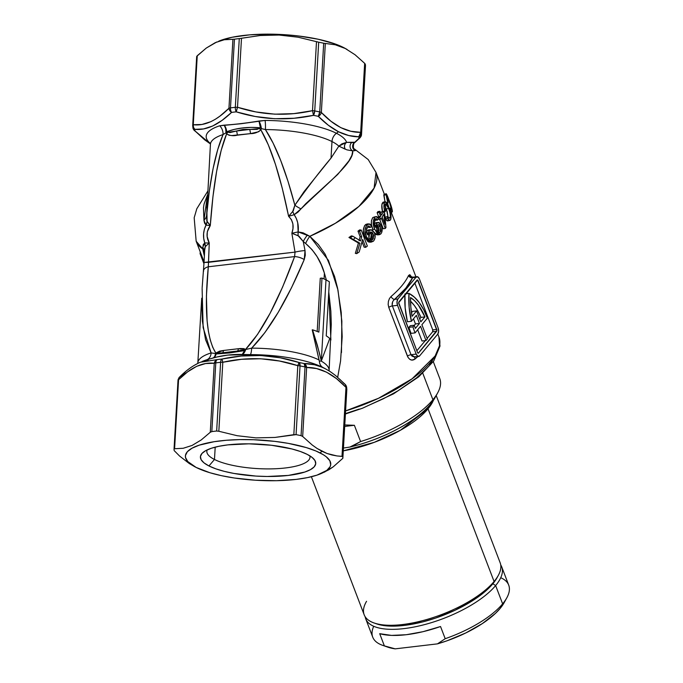 <?xml version="1.0" encoding="UTF-8"?>
<svg xmlns="http://www.w3.org/2000/svg" width="683" height="683" viewBox="0 0 683 683"><rect width="100%" height="100%" fill="white"/><g stroke="black" fill="none" stroke-linecap="round" stroke-linejoin="round"><path stroke-width="1.02" d="M355.416 444.513L349.935 447.049A77.495 29.19 -20.9 0 0 430.469 404.259L432.911 399.726A82.191 30.957 159.1 0 1 360.59 441.551L355.416 444.513M311.38 476.734L364.184 614.802A72.799 27.422 -20.9 0 0 421.727 620.881A72.799 27.422 -20.9 0 0 494.082 581.489L428.036 408.793L433.398 400.366A72.799 27.422 159.1 0 1 428.036 408.793A4.696 3.611 39.8 0 1 427.737 407.316A4.696 3.611 -140.2 0 0 428.036 408.793L494.082 581.489L492.861 583.76A70.443 26.535 -20.9 0 0 496.925 577.92L498.274 575.453A72.799 27.422 159.1 0 1 494.082 581.489A72.799 27.422 -20.9 0 0 500.169 562.792L436.206 395.542M436.113 395.44L430.469 404.259A77.495 29.19 -20.9 0 0 434.943 397.839L437.649 392.913A82.191 30.957 159.1 0 1 432.911 399.726L430.469 404.259C423.17 414.197 394.185 436.292 349.935 447.049L343.447 448.048L349.935 447.049L360.59 441.551L354.375 425.296L344.693 426.44L354.375 425.296L344.778 424.946L354.375 425.296L360.59 441.551A82.191 30.957 -20.9 0 0 432.911 399.726L422.794 373.268L432.911 399.726A82.191 30.957 -20.9 0 0 439.784 378.613L433.295 361.64M428.036 408.793L400.392 430.273L374.224 442.353L343.284 450.848A72.799 27.422 159.1 0 0 428.036 408.793M374.045 622.973L376.7 623.895A70.443 26.535 -20.9 0 0 436.727 617.697A70.443 26.535 -20.9 0 0 492.861 583.76L497.335 577.144L492.861 583.76L486.083 590.65L477.272 597.54L466.754 604.182L454.938 610.303L435.78 618.021L422.76 621.897L404.131 625.44L387.987 625.995L376.666 623.886L387.987 625.995L404.131 625.44L422.76 621.897L435.78 618.021L454.938 610.303L472.201 600.912L486.083 590.65L492.861 583.76L494.082 581.489A72.799 27.422 159.1 0 1 436.07 616.561A72.799 27.422 159.1 0 1 374.045 622.973A72.799 27.422 159.1 0 1 366.558 601.296M497.548 576.708A70.443 26.535 159.1 0 1 492.861 583.76L495.636 585.553A72.799 27.422 -20.9 0 0 500.733 564.909A72.799 27.422 159.1 0 1 501.723 566.856A72.799 27.422 159.1 0 1 495.636 585.553L502.628 603.84A72.799 27.422 -20.9 0 0 508.715 585.143L501.723 566.856M365.738 618.866L372.73 637.154A72.799 27.422 -20.9 0 0 384.367 645.879L379.705 633.687A72.799 27.422 -20.9 0 0 440.535 626.516L445.205 638.707L437.47 643.864A68.095 25.655 -20.9 0 0 500.187 608.374L502.628 603.84A72.799 27.422 159.1 0 1 445.205 638.707A72.799 27.422 -20.9 0 0 502.628 603.84L500.187 608.374A68.095 25.655 -20.9 0 0 504.114 602.73L506.829 597.804A72.799 27.422 159.1 0 1 502.628 603.84L495.636 585.553A72.799 27.422 159.1 0 1 423.281 624.936A72.799 27.422 159.1 0 1 365.738 618.866A72.799 27.422 159.1 0 1 365.174 616.749A72.799 27.422 -20.9 0 0 420.6 625.602A72.799 27.422 -20.9 0 0 495.636 585.553L492.861 583.76A70.443 26.535 159.1 0 1 435.489 618.115A70.443 26.535 159.1 0 1 375.419 623.417M500.741 577.716A72.799 27.422 159.1 0 1 506.829 597.804M504.139 602.679L500.187 608.374L495.388 613.445L482.36 623.57L465.763 632.962L447.083 640.774L437.47 643.864L395.209 648.85L387.824 647.151M382.591 645.315L387.893 647.177A68.095 25.655 -20.9 0 0 395.209 648.85L384.367 645.879A72.799 27.422 159.1 0 1 382.591 645.315A72.799 27.422 159.1 0 1 373.712 626.294M384.367 645.879L379.705 633.687L391.538 635.403L406.283 634.72L422.982 631.69L440.535 626.516L445.205 638.707L437.47 643.864L395.209 648.85L384.367 645.879M214.479 459.48A51.66 14.326 -176.7 0 0 274.566 468.786A51.66 14.326 -176.7 0 0 309.809 455.809A51.66 14.326 3.3 0 1 309.988 457.269A51.66 14.326 3.3 0 1 272.065 468.862A51.66 14.326 3.3 0 1 214.479 459.48L215.196 447.143L214.479 459.48A51.66 14.326 3.3 0 1 206.838 451.326A51.66 14.326 3.3 0 1 207.188 449.892A51.66 14.326 -176.7 0 0 214.479 459.48L208.955 465.951L214.479 459.48M307.196 454.357A57.765 16.025 3.3 0 1 313.557 458.72A57.765 16.025 3.3 0 1 281.294 476.077A57.765 16.025 3.3 0 1 208.955 465.951L215.794 468.82L224.263 471.355L234.021 473.456L255.92 476.077L267.207 476.486L288.303 475.428L304.797 472.047L310.5 469.631L314.189 466.856L315.717 463.825L315.025 460.641L312.148 457.448L307.196 454.357L300.358 451.489L291.889 448.953L271.433 445.256L248.945 443.822L227.849 444.881L218.842 446.306L211.346 448.261L205.651 450.678L201.963 453.452L200.435 456.483L201.126 459.668L203.995 462.861L208.955 465.951A57.765 16.025 3.3 0 1 203.124 452.351A57.765 16.025 3.3 0 1 251.088 443.856A57.765 16.025 3.3 0 1 307.196 454.357M322.052 451.318L319.977 452.855A72.799 20.191 3.3 0 1 320.429 473.865A72.799 20.191 3.3 0 1 196.175 467.454L187.782 461.554L185.528 457.525L185.443 455.535L187.364 451.711L192.008 448.21L199.197 445.162L214.095 441.713L226.235 440.279L239.596 439.613L253.658 439.732L274.916 441.38L288.38 443.387L306.257 447.578L315.947 451.002L323.418 454.776L326.218 456.748L329.846 460.769L330.709 464.773L330.094 466.72L326.79 470.399L316.955 475.146L307.512 477.605L296.166 479.406L276.555 480.695L255.357 480.217L234.389 478.015L221.437 475.667L209.894 472.73L196.175 467.454A72.799 20.191 3.3 0 1 194.553 466.6A72.799 20.191 3.3 0 1 221.352 440.748A72.799 20.191 3.3 0 1 319.977 452.855L322.052 451.318L327.02 453.486L317.1 448.475L322.052 451.318M332.006 455.015L327.02 453.486L337.009 455.945L332.006 455.015M342.559 456.483L337.009 455.945L341.995 456.338L345.974 387.338L336.437 378.587L326.559 372.167L316.579 368.564L306.65 367.463L302.671 436.471L312.191 444.983L317.1 448.475L312.191 444.983L302.671 436.471L306.65 367.463A4.696 1.306 -176.7 0 0 305.028 366.933A84.538 23.444 -176.7 0 0 300.033 365.917L296.072 434.636A84.538 23.444 3.3 0 1 301.066 435.652L305.028 366.933L301.066 435.652L302.671 436.471L301.066 435.652A84.538 23.444 -176.7 0 0 296.072 434.636L300.033 365.917A4.696 1.306 -176.7 0 0 297.805 365.661L279.441 361.008L260.547 358.754L241.551 359.292L222.812 362.255L218.833 431.263L237.18 435.711L255.92 437.871L274.976 437.436L293.827 434.67L297.805 365.661L293.827 434.67L296.072 434.636L274.976 437.436L255.92 437.871L237.18 435.711L218.833 431.263L222.812 362.255A4.696 1.306 -176.7 0 0 220.618 362.314A84.538 23.444 -176.7 0 0 215.785 362.886L211.824 431.596A84.538 23.444 3.3 0 1 216.656 431.024L220.618 362.314L216.656 431.024L218.833 431.263L216.656 431.024A84.538 23.444 -176.7 0 0 211.824 431.596L215.785 362.886A4.696 1.306 -176.7 0 0 214.249 363.271L205.626 363.535L196.678 366.31L187.603 371.859L178.57 379.731L174.592 448.74L183.215 448.27L192.085 445.444L201.186 439.98L210.27 432.271L214.249 363.271L210.27 432.271L211.824 431.596L210.27 432.271L201.186 439.98L192.085 445.444L183.215 448.27L174.592 448.74L178.57 379.731A4.696 1.306 -176.7 0 0 178.007 380.303A4.696 1.306 -176.7 0 0 178.007 380.311L174.045 449.004M320.429 473.865L328.728 469.853L333.244 466.822L342.857 458.276A84.538 23.444 -176.7 0 0 342.695 456.688A84.538 23.444 3.3 0 1 342.857 458.276L346.819 389.558A84.538 23.444 -176.7 0 0 346.657 387.978L342.695 456.688L346.657 387.978A4.696 1.306 -176.7 0 0 345.974 387.338L341.995 456.338L342.695 456.688M196.764 56.322L206.283 48.058L215.316 42.619L224.263 39.751L232.929 39.273L228.95 108.273A4.696 1.306 3.3 0 1 230.487 107.888L234.448 39.179L230.487 107.888A84.538 23.444 3.3 0 1 235.319 107.316L239.281 38.607A84.538 23.444 -176.7 0 0 234.448 39.179A84.538 23.444 3.3 0 1 239.281 38.607L260.257 35.499L279.142 35.046L298.053 37.198L318.696 42.209A84.538 23.444 3.3 0 1 323.691 43.225L335.259 44.779L343.353 47.426A72.799 20.191 -176.7 0 0 219.098 41.023L224.263 39.751L233.407 39.273M234.448 39.179L232.929 39.273L228.95 108.273L219.917 116.144L215.384 119.243L210.842 121.694L201.895 124.477L193.272 124.741L197.25 55.733L206.283 48.058L216.946 41.902M354.801 149.218L355.894 150.362L352.744 150.875L351.899 155.314L348.928 160.855L337.667 174.498L305.796 203.671L297.993 212.114L294.185 214.701L288.61 216.315L293.263 210.842L294.868 205.216C285.81 170.818 275.992 145.599 265.397 129.557A9.391 1.605 90.4 0 0 265.081 120.43A70.443 19.542 3.3 0 1 336.42 133.279A9.391 7.607 -63.2 0 0 331.981 141.552A65.747 18.236 -176.7 0 0 265.397 129.557L273.132 143.14L280.713 160.488L287.995 181.294L294.868 205.216L304.14 191.513L331.024 158.097L338.845 146.145A65.747 18.236 -176.7 0 0 331.981 141.552L331.024 158.097L331.981 141.552A65.747 18.236 -176.7 0 0 265.397 129.557L261.384 128.6L260.863 129.855L268.274 144.745L275.471 164.415L282.301 188.448L288.61 216.315L291.402 219.644L292.905 223.981L292.964 228.677L291.854 233.262L295.03 252.112L208.528 262.323L209.254 243.011L207.137 236.472L207.308 231.742L210.287 225.552L212.951 196.627L216.622 171.356L221.198 150.294L226.594 133.902L229.07 135.234L231.802 135.558L250.465 133.629L258.609 131.751L260.863 129.855C271.083 147.152 280.329 175.966 288.61 216.315C293.195 220.874 294.271 226.525 291.854 233.262L295.03 252.112A9.391 1.34 -9 0 1 305.028 250.584L305.284 255.22L304.242 259.549L291.573 287.594L278.28 312.259L264.825 332.681L251.668 348.142A65.747 18.236 3.3 0 1 319.029 359.967L319.371 361.205A9.391 7.607 -63.2 0 0 322.914 367.471A70.443 19.542 -176.7 0 0 250.379 354.614A9.391 1.759 90.1 0 0 251.668 348.142A65.747 18.236 3.3 0 1 319.029 359.967L312.225 329.838L319.371 361.205L321.309 360.974L329.752 338.495A68.095 18.885 -176.7 0 0 326.243 335.848L329.36 281.789A68.095 18.885 -176.7 0 0 325.987 279.893L321.309 360.974L319.371 361.205A9.391 7.607 116.8 0 0 322.914 367.471A70.443 19.542 -176.7 0 0 250.379 354.614L227.746 355.075L216.878 357.021L206.94 359.736A70.443 19.542 -176.7 0 0 202.663 361.273L208.247 359.941M244.292 350.319L241.056 350.328L229.77 352.659A9.391 4.849 83.3 0 0 229.625 352.932L244.292 350.319A9.391 6.608 149.1 0 0 245.428 349.551L244.07 348.663L240.407 348.509L223.563 350.464L219.661 351.113L215.819 353.043L212.754 347.34L210.262 339.997L208.366 331.093L207.094 320.711L206.428 295.978L208.298 266.788L294.604 256.603L282.634 286.988L270.101 313.275L257.534 334.422L245.428 349.551L251.668 348.142C269.623 329.769 287.15 300.247 304.242 259.549A9.391 3.919 -160.2 0 0 294.604 256.603C278.331 301.109 261.939 332.092 245.428 349.551L251.668 348.142A9.391 1.759 -89.9 0 1 250.379 354.614L242.2 354.46A9.391 5.088 92.2 0 0 245.547 349.961L244.113 352.829L242.2 354.46C232.408 354.195 222.829 355.331 213.446 357.858A9.391 5.566 75.7 0 0 216.118 353.973L229.625 352.932A9.391 4.849 -96.7 0 1 229.77 352.659L222.726 352.769L237.641 351.011L229.77 352.659L218.125 353L216.118 353.973L229.625 352.932L244.582 350.61A9.391 4.038 -90 0 1 242.2 354.46L244.582 350.61A9.391 6.241 148.8 0 0 245.547 349.961A9.391 6.241 -31.2 0 1 244.582 350.61L237.641 351.011A9.391 4.849 83.3 0 0 238.478 348.706L245.428 349.551A9.391 6.608 -30.9 0 1 244.292 350.319M409.185 293.528A50.252 25.954 -96.7 0 1 427.37 318.133L423.699 309.749L419.328 302.671L414.419 297.19L409.185 293.528A50.252 25.954 83.3 0 0 408.946 293.408L409.143 307.359L411.414 321.283L416.357 315.35L419.464 323.477L415.341 328.421A46.965 24.255 -96.7 0 1 414.299 325.236L412.942 326.858A50.252 25.954 83.3 0 0 415.076 332.894L420.549 326.32L425.987 340.544L427.336 338.93L421.898 324.707L427.37 318.133L421.898 324.707L427.336 338.93L425.987 340.544L422 341.013L417.689 329.752L422 341.013L425.987 340.544L420.549 326.32L415.076 332.894A50.252 25.954 -96.7 0 1 412.942 326.858L414.299 325.236L410.304 325.706L408.946 327.328L412.942 326.858L408.946 327.328A50.252 25.954 83.3 0 0 411.081 333.364L415.076 332.894L411.081 333.364A50.252 25.954 -96.7 0 1 408.946 327.328L410.304 325.706L414.299 325.236A46.965 24.255 -96.7 0 0 415.341 328.421L419.464 323.477L415.469 323.947L413.497 318.782L415.469 323.947L414.325 325.321L415.469 323.947L419.464 323.477L416.357 315.35L411.414 321.283A50.252 25.954 -96.7 0 1 408.946 293.408A50.252 25.954 -96.7 0 1 409.185 293.528M412.874 277.178L412.652 277.674L415.956 277.289A4.696 2.425 -96.7 0 1 416.963 276.683A4.696 2.425 -96.7 0 1 417.774 276.846A4.696 2.425 -96.7 0 1 419.43 279.04L417.774 276.846L415.956 277.289L397.899 298.975L396.994 301.792L397.532 305.344L416.178 354.101L417.842 356.304L419.652 355.86L437.718 334.175L438.614 331.349L438.085 327.806L419.43 279.04L438.085 327.806A4.696 2.425 -96.7 0 1 437.718 334.175L419.652 355.86A4.696 2.425 -96.7 0 1 418.645 356.458A4.696 2.425 -96.7 0 1 416.178 354.101L411.029 354.716L411.977 356.116L414.129 356.961M417.586 279.996L417.117 280.056L417.586 279.996A1.409 0.726 -96.7 0 1 418.09 280.653L416.442 280.85L418.09 280.653L436.736 329.419L432.74 329.889L414.76 282.873L432.74 329.889L436.736 329.419A1.409 0.726 -96.7 0 1 436.625 331.332L432.629 331.801A1.409 0.726 83.3 0 0 432.74 329.889L432.629 331.801L436.625 331.332L418.568 353.017L417.928 353.094L418.568 353.017A1.409 0.726 -96.7 0 1 418.261 353.196A1.409 0.726 -96.7 0 1 417.518 352.488L398.872 303.73A1.409 0.726 -96.7 0 1 398.983 301.818L417.048 280.132A1.409 0.726 -96.7 0 1 417.347 279.953A1.409 0.726 -96.7 0 1 417.586 279.996L436.898 330.487L418.312 353.188L417.518 352.488L398.71 302.663L417.586 279.996M178.229 379.159L178.007 380.311A4.696 1.306 3.3 0 1 178.007 380.303A4.696 1.306 3.3 0 1 178.57 379.731C190.822 367.428 202.714 361.939 214.249 363.271A4.696 4.2 -84.8 0 1 217.305 359.591A82.191 22.795 3.3 0 1 222.009 359.036L241.304 356.039L260.838 355.51L280.278 357.798L299.214 362.545A82.191 22.795 3.3 0 1 304.063 363.535L314.479 364.756L322.914 367.471L326.867 369.614M200.29 362.246L217.305 359.591L215.316 360.957L214.249 363.271A4.696 1.306 3.3 0 1 215.785 362.886A4.696 2.553 -97.5 0 1 217.305 359.591A4.696 2.553 82.5 0 0 215.785 362.886A84.538 23.444 3.3 0 1 220.618 362.314A4.696 2.297 -96 0 1 222.009 359.036A82.191 22.795 -176.7 0 0 217.305 359.591M194.314 365.337L198.966 362.835M180.577 376.546L185.127 372.261M339.775 379.287L344.539 383.991M326.491 369.409L324.843 368.53C317.945 365.183 311.021 363.518 304.063 363.535A4.696 4.013 90.4 0 1 306.65 367.463L304.063 363.535L305.028 366.933A4.696 2.211 -77.8 0 0 304.063 363.535A82.191 22.795 -176.7 0 0 299.214 362.545A4.696 1.947 100.9 0 1 300.033 365.917L299.214 362.545L297.805 365.661A4.696 0.529 -72.7 0 1 299.214 362.545C273.789 354.434 248.057 353.265 222.009 359.036L222.812 362.255L222.009 359.036A4.696 2.297 84 0 0 220.618 362.314A4.696 1.306 3.3 0 1 222.812 362.255C248.134 356.552 273.132 357.687 297.805 365.661A4.696 1.306 3.3 0 1 300.033 365.917A84.538 23.444 3.3 0 1 305.028 366.933L306.65 367.463C320.088 367.223 333.202 373.849 345.974 387.338L346.657 387.978L346.563 386.8L345.35 384.538L335.66 375.616C329.018 370.545 328.574 370.673 326.508 369.418L324.485 368.291A70.443 19.542 -176.7 0 0 322.914 367.471A70.443 19.542 -176.7 0 1 324.536 368.325M210.415 144.711A65.747 18.236 -176.7 0 1 223.051 134.56L226.005 132.775L226.594 133.902C229.932 135.729 233.509 136.156 237.317 135.174L250.465 133.629C254.349 133.697 257.815 132.442 260.863 129.855L261.384 128.6L258.959 121.036L260.411 127.781A9.391 1.682 -143.6 0 1 261.384 128.6A9.391 3.816 78 0 0 258.959 121.036L265.081 120.43A9.391 1.605 -89.6 0 1 265.397 129.557L261.384 128.6A9.391 1.682 36.4 0 0 260.411 127.781L259.438 128.652A9.391 2.706 -146.2 0 1 260.863 129.855A9.391 2.706 33.8 0 0 259.438 128.652L249.696 129.454A9.391 4.849 -96.7 0 1 250.465 133.629A9.391 4.849 83.3 0 0 249.696 129.454L236.549 130.999A9.391 4.849 -96.7 0 1 237.317 135.174A9.391 4.849 83.3 0 0 236.549 130.999L227.635 132.4A9.391 3.91 -43.6 0 1 226.594 133.902A9.391 3.91 136.4 0 0 227.635 132.4L226.705 131.759A9.391 4.807 -40.1 0 1 226.005 132.775A9.391 4.807 139.9 0 0 226.705 131.759L225.894 128.156L224.212 125.134A9.391 5.78 -90.7 0 1 226.005 132.775L225.638 128.635L224.212 125.134C234.747 124.485 246.332 123.111 258.959 121.036A9.391 3.039 -95.7 0 1 260.411 127.781C247.733 126.697 236.497 128.02 226.705 131.759L229.855 132.613L236.549 130.999L249.696 129.454L236.549 130.999L242.875 129.463L257.064 129.403L260.411 127.781L251.216 127.397L242.516 127.986L234.226 129.403L226.705 131.759A9.391 6.437 81.9 0 0 224.212 125.134L219.713 125.783A9.391 7.368 -108.1 0 1 223.051 134.56C215.299 152.753 209.818 179.783 206.599 215.632L206.847 221.036L210.287 225.552C213.301 183.881 218.739 153.325 226.594 133.902L226.005 132.775L223.051 134.56A65.747 18.236 -176.7 0 0 210.424 144.369L206.599 215.632L209.399 190.566L213.122 168.462L217.698 149.679L223.051 134.56A9.391 7.368 71.9 0 0 219.713 125.783A70.443 19.542 3.3 0 0 210.364 143.481A70.443 19.542 3.3 0 1 219.713 125.783L240.886 123.743L265.081 120.43A70.443 19.542 3.3 0 1 336.42 133.279L338.495 131.742L328.284 125.202L318.321 116.341A82.191 22.795 -176.7 0 0 313.463 115.35L294.151 118.244L274.617 118.731L255.177 116.486L236.258 111.85A82.191 22.795 -176.7 0 0 231.554 112.405L222.086 120.37L212.678 126.013L203.543 128.933L194.826 129.352A82.191 22.795 -176.7 0 0 194.979 130.897L204.618 139.802L210.424 143.934L194.979 130.897A4.696 3.33 135.9 0 1 194.16 130.333M329.104 370.946L329.104 370.519A65.747 18.236 3.3 0 0 321.019 361.008A65.747 18.236 3.3 0 1 329.104 370.519L331.281 324.203L330.854 311.252L328.771 291.974L330.888 340.049M341.466 352.616L341.859 321.147L337.957 289.976L328.446 260.394L309.834 236.301L298.147 231.913L291.854 233.262L298.053 235.678A14.087 0.939 91.5 0 1 298.147 231.913L298.053 235.678L303.235 241.5A14.087 4.465 126.8 0 1 307.478 234.961A14.087 4.465 -53.2 0 0 303.235 241.5L305.028 250.584L303.235 241.5L305.634 243.481L303.235 241.5L298.941 236.13L291.854 233.262L298.147 231.913C298.872 225.441 297.557 219.704 294.185 214.701L296.311 218.475L297.711 222.76L298.147 231.913L303.064 232.809L309.834 236.301L335.387 223.273L358.925 206.386L374.088 188.115L376.017 172.44A96.277 36.267 159.1 0 1 309.834 236.301A14.087 5.344 -55.4 0 0 305.634 243.481L312.011 249.611L317.16 256.757L321.249 264.722L324.391 273.123L326.363 280.081L324.391 273.123L324.058 278.963L324.391 273.123C321.01 261.196 314.761 251.31 305.634 243.481A14.087 5.344 124.6 0 1 309.834 236.301L318.389 244.582L325.219 254.298L334.55 276.367L337.581 288.175L341.21 312.276L342.183 336.685L340.561 361.034L337.684 377.289M345.589 410.918A96.277 36.267 -20.9 0 0 438.956 337.009L439.545 345.624L435.122 356.005L412.114 378.783L378.467 398.3L345.589 410.918M418.645 356.458L414.607 356.936L411.029 354.716L416.178 354.101L397.532 305.344A4.696 2.425 -96.7 0 1 397.899 298.975L394.595 299.359L397.899 298.975L415.956 277.289L412.652 277.674L405.728 288.269L394.595 299.359C392.494 301.083 391.76 303.278 392.384 305.95L411.029 354.716A3.287 1.238 159.1 0 0 407.427 356.15L388.772 307.393A3.287 1.238 159.1 0 1 392.384 305.95L397.532 305.344L392.384 305.95L411.029 354.716A3.287 1.238 -20.9 0 0 407.427 356.15C409.45 360.12 411.977 361.094 415.008 359.062A3.287 2.092 49.5 0 1 415.042 356.885A3.287 2.092 -130.5 0 0 415.008 359.062A96.277 36.267 159.1 0 0 417.842 356.56A96.277 36.267 159.1 0 1 415.008 359.062L411.875 360.112L409.757 359.309L408.041 357.422L388.772 307.393L388.157 304.439L388.414 301.331L389.447 298.539L391.077 296.482A96.277 36.267 -20.9 0 0 408.536 275.514L409.826 274.677L412.02 277.554M389.259 208.656L387.278 202.603M389.95 212.754L392.153 212.072L392.307 210.381L386.698 194.424L386.151 193.716L386.049 194.655L387.859 203.227L386.74 196.388C386.826 195.236 387.585 196.653 389.037 200.623L387.688 201.092L389.037 200.623L391.701 209.408L391.128 209.596L391.701 209.408C391.658 210.398 391.205 209.971 390.326 208.119L389.242 208.452L390.326 208.119L390.386 209.638L389.711 209.835L390.386 209.638C391.666 212.182 392.332 212.72 392.392 211.252C392.042 208.546 390.855 204.687 388.832 199.649C386.945 194.45 386.023 192.785 386.049 194.655L386.177 193.699L383.957 194.459L383.837 195.372L386.049 194.655L383.837 195.372L384.999 201.724L383.94 194.467M388.072 217.399L387.21 211.508L384.461 205.037M387.739 220.891L385.229 218.62L385.605 217.006L387.756 216.537L387.363 218.176L389.848 220.421L390.744 219.414C391.453 216.4 390.813 212.37 388.823 207.316L385.28 201.647L384.409 202.825C383.667 204.849 383.786 207.828 384.777 211.773L385.588 211.149L385.135 204.541L385.707 203.867L388.559 208.443C390.078 212.208 390.574 215.256 390.061 217.578L389.481 218.244L387.756 216.537L385.605 217.006L385.229 218.62L387.363 218.176L385.229 218.62L385.716 219.422L387.184 220.848L388.004 220.763M382.471 211.568L381.857 204.874L383.001 202.245M377.118 212.72A96.277 36.267 -20.9 0 0 377.912 211.619L379.979 211.286A98.625 37.155 159.1 0 1 379.167 212.413L380.636 216.255A98.625 37.155 159.1 0 1 379.688 217.501L380.371 219.311L378.211 219.217L380.371 219.311A98.625 37.155 -20.9 0 0 381.327 218.065L385.297 228.446L383.248 228.754L379.671 219.405L383.248 228.754L385.297 228.446A98.625 37.155 -20.9 0 0 385.963 227.533L384.614 213.028L383.923 211.218A98.625 37.155 159.1 0 1 381.447 215.128L379.979 211.286L377.912 211.619A96.277 36.267 -20.9 0 1 377.118 212.72L379.167 212.413L377.118 212.72L378.587 216.562L380.636 216.255L378.587 216.562L377.118 212.72M377.836 217.544A96.277 36.267 -20.9 0 0 378.587 216.562A96.277 36.267 -20.9 0 1 377.836 217.544M380.772 213.361A96.277 36.267 -20.9 0 0 381.797 211.645L383.923 211.218L381.797 211.645A96.277 36.267 -20.9 0 1 380.772 213.361M374.455 224.024L374.993 223.239L376.939 223.059L375.462 227.038C374.173 224.041 374.122 221.369 375.326 219.03L376.102 218.56L377.673 220.011L378.536 218.731L376.094 216.554L372.781 217.561C370.818 220.993 370.852 224.963 372.901 229.479L374.771 229.386L372.901 229.479L371.518 224.852L371.39 220.805L372.781 217.561L374.736 216.852M375.915 234.44L374.028 232.058M378.143 234.67L376.367 234.696M376.743 222.564L377.349 222.829M374.583 223.785L376.128 222.538M375.112 219.311L375.693 220.225L377.673 220.011L375.693 220.225L374.899 219.081M367.941 241.671L365.004 237.385L363.279 230.427L364.491 225.8L365.951 224.357L367.77 224.05M369.494 242.115L368.453 241.927M372.619 232.954L372.807 233.484M369.742 229.753L370.451 230.017M366.361 232.288L367.608 230.453L369.008 229.744M366.634 231.716L367.608 230.453L369.375 230.453L367.369 234.448C366.037 231.452 366.165 228.779 367.744 226.423L368.794 225.945L370.476 227.379L368.666 227.422L367.804 226.278M357.994 231.144A96.277 36.267 -20.9 0 0 359.591 229.923L361.213 230.034A98.625 37.155 159.1 0 1 359.582 231.289L361.7 236.847L360.598 240.945L352.744 236.156A98.625 37.155 159.1 0 1 350.311 237.769L359.932 243.242L356.697 253.641L355.331 253.342L358.43 243.037L348.945 237.471A96.277 36.267 -20.9 0 0 351.318 235.9L352.744 236.156L351.318 235.9A96.277 36.267 -20.9 0 1 348.945 237.471L350.311 237.769L348.945 237.471L358.43 243.037L359.932 243.242L358.43 243.037L355.331 253.342L356.697 253.641A98.625 37.155 -20.9 0 0 359.19 251.976L362.673 239.374L365.712 247.323L364.124 247.178L362.058 241.756L364.124 247.178L365.712 247.323A98.625 37.155 -20.9 0 0 367.352 246.068A98.625 37.155 159.1 0 1 365.712 247.323L362.673 239.374L359.19 251.976A98.625 37.155 159.1 0 1 356.697 253.641L359.932 243.242L350.311 237.769A98.625 37.155 159.1 0 0 352.744 236.156L360.598 240.945L361.7 236.847L360.12 236.702L357.994 231.144L359.582 231.289L357.994 231.144A96.277 36.267 -20.9 0 0 359.591 229.923L361.213 230.034A98.625 37.155 159.1 0 1 359.582 231.289L361.7 236.847L360.12 236.702L357.994 231.144M359.062 240.757L360.12 236.702L359.062 240.757M353.034 239.853L354.844 238.094M346.819 389.592A4.696 1.306 -176.7 0 0 346.819 389.575L342.857 458.293L333.244 466.822L324.212 472.26M179.424 377.204L179.407 377.221A4.696 3.517 45.6 0 0 178.57 379.731L179.407 377.221L178.007 380.303L174.045 449.013A84.538 23.444 -176.7 0 0 174.199 450.618L179.578 456.031L189.302 463.552L179.578 456.031L174.199 450.618A84.538 23.444 3.3 0 1 174.045 449.03L174.592 448.74M346.563 386.783A4.696 4.499 167.6 0 1 346.657 387.978A84.538 23.444 3.3 0 1 346.819 389.558A4.696 1.306 -176.7 0 0 346.819 389.558A4.696 4.508 1.2 0 0 346.827 389.395L346.161 385.699M316.494 41.663L312.515 110.672L293.767 113.634L274.771 114.172L255.886 111.927L237.513 107.265L241.492 38.257L260.257 35.499L279.142 35.046L298.053 37.198L316.494 41.663L312.515 110.672A4.696 1.306 3.3 0 1 314.735 110.928A84.538 23.444 3.3 0 1 319.729 111.944L323.691 43.225A84.538 23.444 -176.7 0 0 318.696 42.209L314.735 110.928L318.696 42.209L316.494 41.663M345.009 48.305L355.083 54.777L364.654 63.34L360.675 132.34L350.746 131.238L340.766 127.636L330.888 121.215L321.351 112.473L325.33 43.464L335.259 44.779L345.274 48.493L355.083 54.777L364.654 63.34L360.675 132.34A4.696 1.306 3.3 0 1 361.358 132.98A84.538 23.444 3.3 0 1 361.52 134.568L365.482 65.85A84.538 23.444 -176.7 0 0 365.32 64.27L361.358 132.98L365.029 63.75M193.818 129.872L194.979 130.897A82.191 22.795 3.3 0 1 194.826 129.352A4.696 4.508 -178.8 0 1 192.708 125.322A4.696 1.306 3.3 0 1 192.708 125.305A4.696 1.306 3.3 0 1 193.272 124.741L197.25 55.733M196.67 56.604L192.708 125.296A4.696 1.306 -176.7 0 0 192.708 125.322L193.204 127.61L194.826 129.352L193.451 127.303L193.272 124.741A4.696 1.306 -176.7 0 0 192.708 125.305L196.67 56.604M235.319 107.316A4.696 1.306 3.3 0 1 237.513 107.265L241.492 38.257L239.281 38.607L235.319 107.316A84.538 23.444 -176.7 0 0 230.487 107.888A4.696 1.306 -176.7 0 0 228.95 108.273C216.699 120.584 204.806 126.073 193.272 124.741A4.696 4.2 95.2 0 0 194.826 129.352C206.394 130.47 218.637 124.818 231.554 112.405A4.696 3.517 -134.4 0 1 228.95 108.273L229.753 110.552L231.554 112.405A4.696 2.553 -97.5 0 1 230.487 107.888A4.696 2.553 82.5 0 0 231.554 112.405A82.191 22.795 3.3 0 1 236.258 111.85A4.696 2.297 -96 0 1 235.319 107.316A4.696 2.297 84 0 0 236.258 111.85L237.513 107.265A4.696 1.306 -176.7 0 0 235.319 107.316M319.729 111.944A4.696 1.306 3.3 0 1 321.351 112.473L325.33 43.464L323.691 43.225L319.729 111.944A84.538 23.444 -176.7 0 0 314.735 110.928A4.696 1.306 -176.7 0 0 312.515 110.672C287.184 116.375 262.187 115.239 237.513 107.265A4.696 0.529 107.3 0 0 236.258 111.85C261.657 119.764 287.389 120.934 313.463 115.35L312.515 110.672L313.463 115.35L314.735 110.928A4.696 1.947 100.9 0 1 313.463 115.35A82.191 22.795 3.3 0 1 318.321 116.341A4.696 2.211 -77.8 0 0 319.729 111.944L318.321 116.341A4.696 3.33 -44.1 0 0 321.351 112.473A4.696 1.306 -176.7 0 0 319.729 111.944M364.935 66.149L365.482 65.85L361.52 134.568A4.696 1.306 3.3 0 1 361.52 134.577A4.696 1.306 -176.7 0 0 361.52 134.568A84.538 23.444 -176.7 0 0 361.358 132.98L360.675 132.34C347.237 132.579 334.124 125.962 321.351 112.473A4.696 3.33 135.9 0 1 318.321 116.341C324.895 123.017 331.622 128.148 338.495 131.742L336.42 133.279A70.443 19.542 3.3 0 1 346.58 142.346L354.827 142.235L358.951 138.342A82.191 22.795 -176.7 0 0 358.797 136.796L348.714 135.533L338.495 131.742C345.359 135.097 352.121 136.779 358.797 136.796A4.696 4.013 -89.6 0 0 360.675 132.34L358.797 136.796L360.607 135.208L361.358 132.98A4.696 4.499 167.6 0 1 358.797 136.796A82.191 22.795 3.3 0 1 358.951 138.342L354.673 142.662M347.007 49.407L344.966 48.28A72.799 20.191 -176.7 0 0 343.353 47.426L334.73 43.806L318.09 39.213L298.292 35.951L284.171 34.662L269.947 34.15L249.611 34.859L232.015 37.275L218.68 41.193M204.251 255.587L202.757 248.928A96.277 36.267 159.1 0 1 196.166 241.227L202.757 248.928L203.235 244.591L204.746 242.935L203.739 238.478L203.577 233.868L204.354 229.343L206.044 225.1L204.584 223.136L203.944 220.31L203.466 207.794L204.055 204.046L207.512 194.86L203.944 220.31A14.087 9.878 179.7 0 0 206.599 215.632A14.087 9.878 -0.3 0 1 203.944 220.31L206.044 225.1C203.201 230.845 202.774 236.788 204.746 242.935L209.254 243.011L205.31 246.623L204.806 247.963L204.038 262.46L295.03 252.112L294.604 256.603A9.391 3.919 19.8 0 1 304.242 259.549L305.028 250.584A9.391 1.34 171 0 0 295.03 252.112L294.604 256.603L208.298 266.788L208.528 262.323L204.038 262.46L202.159 287.663M201.716 298.198L197.822 362.946A65.747 18.236 3.3 0 1 211.124 352.923L205.566 339.673L202.39 321.215L201.716 298.198M329.36 281.789A68.095 18.885 -176.7 0 0 325.987 279.893A68.095 18.885 -176.7 0 0 321.983 278.066L320.259 278.271L321.983 278.066L318.867 332.117A68.095 18.885 -176.7 0 0 312.549 329.804L317.33 345.222L321.309 360.974L329.752 338.495A68.095 18.885 -176.7 0 0 326.243 335.848L329.36 281.789M317.194 331.451L320.259 278.271L317.194 331.451M319.422 353.068L321.309 360.974L325.987 279.893A68.095 18.885 -176.7 0 0 321.983 278.066L318.867 332.117A68.095 18.885 -176.7 0 0 312.549 329.804L319.422 353.068M367.352 246.068L361.213 230.034L367.352 246.068M370.212 242.013L369.375 242.115L364.739 236.719L366.404 236.796L371.048 242.149L373.251 241.295C375.266 239.05 375.667 236.241 374.463 232.886L371.134 229.684L369.375 230.453L367.522 234.841L366.464 230.222L367.744 226.423L370.476 227.379L368.666 227.422L367.864 226.329M367.198 223.956L365.388 224.784L367.155 224.784C368.905 223.341 370.391 223.776 371.612 226.082L370.476 227.379L371.612 226.082L368.999 223.922L366.233 225.817L364.961 230.487L366.404 236.796L364.739 236.719C362.622 232.211 362.844 228.233 365.388 224.784L367.155 224.784C364.534 228.293 364.287 232.297 366.404 236.796L369.179 241.432L373.251 241.295L373.917 240.587L375.078 237.505L374.463 232.886L372.244 229.949L367.608 230.453L371.134 229.684M373.02 233.697L373.567 235.524L373.251 238.674L372.235 239.989L370.937 240.22L368.922 237.94L368.658 234.209L370.673 231.972L372.124 232.408L373.02 233.697M370.417 240.015L371.347 234.064L373.157 234.021L372.466 239.801L370.707 239.801L372.466 239.801L371.313 240.271L368.922 237.94L369.716 232.476L370.946 231.947L373.157 234.021L371.347 234.064L370.041 232.237M370.237 240.109L371.475 238.691L371.757 235.558L369.87 232.143M374.993 223.239L378.22 222.316L374.993 223.239M376.094 216.554L374.728 217.39C372.705 220.874 372.713 224.878 374.771 229.386L379.27 234.739L380.858 233.902C382.412 231.674 382.574 228.89 381.345 225.535L378.22 222.316M379.27 234.739L377.4 234.875L374.386 232.69M374.497 228.643L377.4 234.013L380.858 233.902L381.771 232.322L381.712 226.611L379.313 222.581L376.939 223.059L375.624 227.43L374.455 222.812L375.326 219.03L377.673 220.011L378.536 218.731C377.383 216.417 376.111 215.965 374.728 217.39L373.183 221.71L374.497 228.643M380.2 226.329L380.704 231.289L379.919 232.587L378.834 232.818L376.854 230.171L376.546 226.807L378.126 224.587L379.372 225.031L380.2 226.329M376.999 224.938L378.792 228.361L378.886 230.752L378.169 232.579L378.348 226.867L380.329 226.654L380.107 232.408L378.169 232.579L380.107 232.408L379.27 232.869L376.99 230.53L377.349 225.083L378.254 224.562L380.329 226.654L378.348 226.867L377.289 225.151M385.963 227.533A98.625 37.155 159.1 0 1 385.297 228.446L381.327 218.065A98.625 37.155 159.1 0 1 380.371 219.311L379.688 217.501L377.972 217.732L379.688 217.501A98.625 37.155 159.1 0 0 380.636 216.255L379.167 212.413A98.625 37.155 159.1 0 0 379.979 211.286L381.447 215.128A98.625 37.155 159.1 0 0 383.923 211.218L384.614 213.028L385.963 227.533M383.991 214.103L384.896 224.161L382.139 216.938A98.625 37.155 -20.9 0 0 383.991 214.103A98.625 37.155 159.1 0 1 382.139 216.938L384.896 224.161L383.991 214.103M382.642 212.208C381.643 208.281 381.507 205.327 382.232 203.346L384.409 202.825L382.232 203.346L383.069 202.219L385.28 201.647M388.721 217.903L390.061 217.578L388.721 217.903M388.115 217.126L386.356 209.032L388.559 208.443L386.356 209.032L384.879 205.703M389.165 208.23L386.279 202.228L385.186 201.681L384.188 203.517L383.931 206.573L384.777 211.773L385.588 211.149L385.425 204.046L386.655 204.456L388.559 208.443C390.078 212.208 390.574 215.256 390.061 217.578L389.097 218.184L387.756 216.537L387.363 218.176C388.866 220.669 389.984 221.079 390.744 219.414L390.813 214.138L389.165 208.23M386.049 194.655L387.859 203.227L387.09 203.449L388.2 202.714L386.851 195.85M386.74 196.388L386.885 195.85L387.372 196.559L389.037 200.623L391.555 209.954M389.148 208.187L387.543 203.312M391.701 209.408L391.333 209.852L390.326 208.119L390.386 209.638C391.666 212.182 392.332 212.72 392.392 211.252M200.828 253.402L200.076 253.632A98.625 37.155 159.1 0 1 200.281 251.984A98.625 37.155 159.1 0 0 200.076 253.632L200.828 253.402M203.995 263.877L200.076 253.632L203.995 263.877M416.852 350.746L425.278 340.629L416.852 350.746M427.131 338.401L432.629 331.801L427.131 338.401M392.614 301.903L392.162 305.156M391.077 296.482A96.277 36.267 -20.9 0 0 408.536 275.514A3.287 2.843 -155.3 0 0 412.652 277.674A99.564 37.505 159.1 0 1 394.595 299.359A3.287 2.092 49.5 0 1 391.077 296.482A3.287 2.092 -130.5 0 0 394.595 299.359L393.468 300.452M412.617 311.363L416.613 310.893L420.805 321.864L416.613 310.893L412.617 311.363L411.49 312.72L412.617 311.363M424.928 316.912L420.805 321.864L424.928 316.912L420.933 317.39L424.928 316.912A46.965 24.255 -96.7 0 0 410.526 297.54L414.59 300.751L418.414 305.139L424.928 316.912M419.678 318.901L420.933 317.39A46.965 24.255 83.3 0 0 410.517 301.143L414.419 305.608L417.902 311.047L420.933 317.39L419.678 318.901M412.097 316.306A46.965 24.255 -96.7 0 1 410.526 297.54L410.816 306.923L412.097 316.306L416.613 310.893L412.097 316.306M405.659 293.801L408.946 293.408L405.659 293.801M404.908 294.706A50.252 25.954 83.3 0 0 407.418 321.753L411.414 321.283L407.418 321.753L405.156 307.828L404.951 293.886M202.117 288.38L203.133 327.592L211.124 352.923L215.512 353.504L215.819 353.043C206.727 338.606 204.217 309.851 208.298 266.788A9.391 5.199 -174.2 0 0 203.543 270.69A9.391 5.199 5.8 0 1 208.298 266.788L209.254 243.011C206.01 236.924 206.351 231.102 210.287 225.552L206.044 225.1L207.086 221.599A14.087 12.311 -60 0 1 206.044 225.1L210.287 225.552L207.086 221.599L206.829 206.864M203.551 271.424A9.391 5.199 5.8 0 1 203.543 270.69M345.248 149.193A4.696 4.226 100.6 0 1 346.58 142.346C344.36 144.275 343.916 146.563 345.248 149.193L338.845 146.145L346.947 149.859L352.744 150.875C354.05 162.144 328.13 182.685 301.015 208.853A14.087 5.601 32.7 0 1 294.868 205.216C308.246 186.502 320.301 170.793 331.024 158.097L338.845 146.145A65.747 18.236 -176.7 0 0 331.981 141.552A9.391 7.607 116.8 0 1 336.42 133.279A70.443 19.542 3.3 0 1 346.58 142.346L341.944 143.823L338.845 146.145L346.58 142.346L354.75 142.636M301.015 208.853L294.185 214.701A14.087 0.888 66.4 0 1 292.708 211.499L294.868 205.216A14.087 5.601 -147.3 0 0 301.015 208.853M292.708 211.499L294.185 214.701L288.61 216.315L292.708 211.499M202.757 248.928A14.087 11.159 172.2 0 1 204.371 252.377A14.087 11.159 -7.8 0 0 202.757 248.928L202.723 247.323A14.087 10.655 176.8 0 1 204.388 251.788A14.087 10.655 -3.2 0 0 202.723 247.323L204.746 242.935A14.087 12.746 -116.3 0 1 205.31 246.623L204.746 242.935L209.254 243.011L205.31 246.623L204.388 251.865M211.124 352.923L215.512 353.504A9.391 4.525 -105.3 0 1 213.446 357.858L206.94 359.736A9.391 7.282 72.6 0 0 211.124 352.923A9.391 7.282 -107.4 0 1 206.94 359.736A70.443 19.542 -176.7 0 0 201.861 361.614M238.478 348.706A9.391 4.849 -96.7 0 1 237.641 351.011L222.726 352.769A9.391 4.849 83.3 0 0 223.563 350.464L238.478 348.706M222.726 352.769L216.528 353.598A9.391 0.666 42.7 0 1 215.819 353.043L223.563 350.464A9.391 4.849 -96.7 0 1 222.726 352.769M215.512 353.504L215.819 353.043A9.391 0.666 -137.3 0 0 216.528 353.598L215.512 353.504L216.118 353.973L215.085 356.406L213.446 357.858L214.838 356.278L215.512 353.504M192.965 128.105A4.696 4.499 -12.4 0 0 194.979 130.897L192.965 128.08L194.177 130.342L210.424 143.942M192.871 126.91L193.554 127.55M192.708 125.322L192.717 125.911M365.32 64.27A84.538 23.444 3.3 0 1 365.482 65.85L361.52 134.577L360.12 137.667A4.696 3.517 -134.4 0 1 358.951 138.342A4.696 4.508 1.2 0 0 361.52 134.568L360.761 136.788L358.951 138.342L360.12 137.667L354.759 142.602C353.452 142.303 352.59 149.056 354.511 149.073L353.435 148.467A4.696 4.183 -63.7 0 0 353.478 148.493M345.35 384.538L345.974 387.338A4.696 3.33 -44.1 0 0 345.367 384.555M346.81 388.969L346.819 389.558A4.696 1.306 3.3 0 1 346.819 389.575L342.857 458.293M354.409 148.979L355.186 150.619A4.696 4.294 90.1 0 1 354.827 142.235A4.696 4.294 -89.9 0 0 355.186 150.619L352.744 150.875A4.696 3.961 84.1 0 1 350.08 146.879A4.696 3.961 84.1 0 1 351.907 142.44A4.696 3.961 -95.9 0 0 350.08 146.879A4.696 3.961 -95.9 0 0 352.744 150.875M392.384 305.95A3.287 1.238 -20.9 0 0 388.772 307.393M412.652 277.674L413.224 277.383L412.652 277.674A3.287 2.843 24.7 0 1 408.536 275.514L411.764 277.016M434.892 356.415L429.709 364.739M426.013 369.068L416.57 377.861L397.993 390.796L383.325 398.778L367.454 405.898M359.249 409.057L345.427 413.616M189.302 463.552L194.553 466.6M354.349 148.92L368.205 159.549L376.017 172.44L384.384 194.314M391.282 212.336L415.938 276.803M437.82 334.038L438.956 337.009L440.006 346.059L433.773 360.957L418.773 376.785L393.502 393.852L362.468 408.229L345.41 414M207.726 191.206L196.806 208.759L194.177 217.757L196.166 241.227L204.055 261.854M369.375 242.115L371.048 242.149M367.164 223.956L368.999 223.922M387.705 220.899L389.848 220.421M416.963 276.683L412.916 277.161L411.294 276.743L411.926 277.759M197.822 362.946L197.763 363.399M210.185 142.926L210.424 144.369M192.965 128.08L192.708 125.305M179.407 377.221C186.203 370.348 193.238 365.328 200.52 362.152M414.607 356.936L415.298 356.594"/></g></svg>
